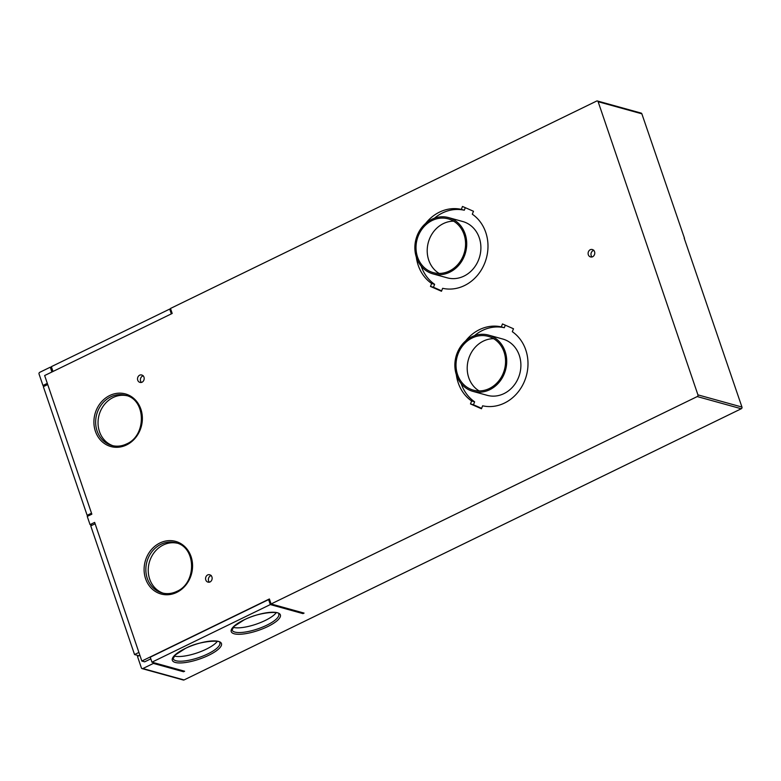 <?xml version="1.0" encoding="UTF-8"?>
<svg xmlns="http://www.w3.org/2000/svg" width="781" height="781" viewBox="0 0 781 781"><rect width="100%" height="100%" fill="white"/><g stroke="black" fill="none" stroke-linecap="round" stroke-linejoin="round"><path stroke-width="1.17" d="M416.322 257.144A40.563 35.643 -74.5 0 0 431.649 283.493L430.468 286.442L441.47 291.254L442.642 288.316A40.563 35.643 -74.5 0 0 484.698 263.187A40.563 35.643 -74.5 0 0 472.31 214.209L473.481 211.27L462.489 206.448L461.317 209.386L464.295 210.216L465.31 207.687M44.742 385.98L42.945 385.482L39.05 374.031A1.298 1.142 105.5 0 1 39.733 372.332L50.267 367.197L51.663 367.587M52.981 371.473L51.351 366.67L169.711 309.071L170.805 309.374M684.185 238.146L741.95 407.057A1.298 1.142 -74.5 0 1 741.267 408.756L697.248 396.563A1.298 1.142 -74.5 0 0 697.931 394.864L598.139 101.706A1.298 1.142 105.5 0 0 596.655 101.052L170.492 308.456L172.191 313.454L44.644 375.534L91.846 514.181L87.247 516.417L90.049 524.637L92.138 525.213M471.646 400.995L470.474 403.933L473.452 404.763L474.633 401.825L471.646 400.995A40.563 35.643 -74.5 0 1 456.319 374.636M470.474 403.933L481.467 408.756L482.638 405.808A40.563 35.643 -74.5 0 0 524.705 380.689A40.563 35.643 -74.5 0 0 512.307 331.7L513.488 328.762L502.486 323.949L501.314 326.888L504.301 327.717L505.307 325.179M504.301 327.717A40.563 35.643 -74.5 0 0 474.467 335.684M461.19 383.637A40.563 35.643 -74.5 0 0 474.633 401.825M481.633 408.346L473.452 404.763M472.993 391.398L487.168 395.323A29.2 25.666 -74.5 0 0 503.96 393.614A29.2 25.666 -74.5 0 0 520.888 364.542A29.2 25.666 -74.5 0 0 502.759 339.032L488.584 335.108A29.2 25.666 -74.5 0 0 471.783 336.816A29.2 25.666 -74.5 0 0 454.864 365.889A29.2 25.666 -74.5 0 0 472.993 391.398A29.2 25.666 -74.5 0 0 489.785 389.69A29.2 25.666 -74.5 0 0 506.713 360.617A29.2 25.666 -74.5 0 0 488.584 335.108M489.384 388.508A27.901 24.523 -74.5 0 0 505.014 355.658A27.901 24.523 -74.5 0 0 488.232 336.357A27.901 24.523 -74.5 0 0 472.183 337.988A27.901 24.523 -74.5 0 0 456.016 365.772A27.901 24.523 -74.5 0 0 473.335 390.139A27.901 24.523 -74.5 0 0 489.384 388.508M464.295 210.216A40.563 35.643 -74.5 0 0 434.47 218.192M421.193 266.136A40.563 35.643 -74.5 0 0 434.636 284.323L433.455 287.262L441.626 290.844M432.996 273.897L447.171 277.821A29.2 25.666 -74.5 0 0 463.963 276.113A29.2 25.666 -74.5 0 0 480.891 247.04A29.2 25.666 -74.5 0 0 462.762 221.531L448.587 217.606A29.2 25.666 -74.5 0 0 431.786 219.315A29.2 25.666 -74.5 0 0 414.867 248.387A29.2 25.666 -74.5 0 0 432.996 273.897A29.2 25.666 -74.5 0 0 449.788 272.188A29.2 25.666 -74.5 0 0 466.716 243.116A29.2 25.666 -74.5 0 0 448.587 217.606M741.267 408.756L184.052 679.948L142.864 668.536L153.408 663.411L153.096 662.493M139.877 655.269L137.485 656.43L141.381 667.892A1.298 1.142 -74.5 0 0 142.122 668.614L183.301 680.017A1.298 1.142 -74.5 0 0 184.052 679.948M697.248 396.563L271.095 603.967L304.073 613.095L302.989 613.622L270.314 604.572L268.615 599.583L269.709 599.886M153.408 663.411L183.545 671.758L184.628 671.23L151.953 662.181L270.314 604.572M453.624 221.169A27.901 24.523 -74.5 0 0 443.374 223.591A27.901 24.523 -74.5 0 0 427.314 248.065A27.901 24.523 -74.5 0 0 439.147 273.428M449.387 271.017A27.901 24.523 -74.5 0 0 465.564 243.233A27.901 24.523 -74.5 0 0 448.235 218.856A27.901 24.523 -74.5 0 0 432.186 220.486A27.901 24.523 -74.5 0 0 416.019 248.27A27.901 24.523 -74.5 0 0 433.338 272.647A27.901 24.523 -74.5 0 0 449.387 271.017M430.468 286.442L433.455 287.262M593.863 250.291A3.895 3.427 -74.5 0 0 592.008 256.988M431.649 283.493L434.636 284.323M493.621 338.671A27.901 24.523 -74.5 0 0 483.38 341.092A27.901 24.523 -74.5 0 0 467.311 365.567A27.901 24.523 -74.5 0 0 479.143 390.93M461.317 209.386A40.563 35.643 -74.5 0 0 425.665 223.395M142.122 668.614A1.298 1.142 -74.5 0 0 142.864 668.536M95.116 523.768L90.752 525.896L134.547 654.556L138.881 655.757M91.514 513.195L87.15 515.323L88.643 515.733M87.15 515.323L43.345 386.663L47.709 384.535M501.314 326.888A40.563 35.643 -74.5 0 0 465.661 340.897M597.397 100.983L641.123 113.089A1.298 1.142 105.5 0 1 641.855 113.811L684.498 238.293M592.642 256.754A3.895 3.427 -74.5 0 0 590.241 249.705A3.895 3.427 -74.5 0 0 592.642 256.754M142.054 382.221A3.895 3.427 -74.5 0 0 139.653 375.173A3.895 3.427 -74.5 0 0 142.054 382.221M210.05 581.972A3.895 3.427 -74.5 0 0 207.658 574.923A3.895 3.427 -74.5 0 0 210.05 581.972M271.095 603.967L269.396 598.968L141.839 661.048L94.647 522.401L90.049 524.637M112.991 445.746A25.998 22.854 105.5 0 1 98.035 422.706A25.998 22.854 105.5 0 1 113.108 397.519A25.998 22.854 105.5 0 1 126.854 395.703M163.19 593.199A25.998 22.854 105.5 0 1 148.234 570.159A25.998 22.854 105.5 0 1 163.307 544.982A25.998 22.854 105.5 0 1 177.053 543.166M143.274 375.768A3.895 3.427 -74.5 0 0 141.42 382.456M50.267 367.197L51.907 372M42.945 385.482L47.309 383.364M302.677 612.714L302.989 613.622M183.545 671.758L183.232 670.85M171.342 313.864L169.711 309.071M211.27 575.509A3.895 3.427 -74.5 0 0 209.415 582.206M150.811 658.852L144.68 661.829L141.839 661.048M134.547 654.556L138.911 652.428M151.953 662.181L150.245 657.182L268.615 599.583M217.313 641.367A24.66 7.214 -18.8 0 1 197.31 652.848A24.66 7.214 -18.8 0 1 174.358 656.05A24.66 7.214 -18.8 0 1 174.27 656.02M276.23 612.694A24.66 7.214 -18.8 0 1 256.217 624.175A24.66 7.214 -18.8 0 1 233.265 627.377A24.66 7.214 -18.8 0 1 233.187 627.358M184.96 648.62A25.958 7.595 -18.8 0 1 206.311 641.65A25.958 7.595 -18.8 0 1 221.55 643.876A25.958 7.595 -18.8 0 1 208.83 655.23A25.958 7.595 -18.8 0 1 175.276 662.454A25.958 7.595 -18.8 0 1 184.96 648.62M243.867 619.948A25.958 7.595 -18.8 0 1 265.218 612.978A25.958 7.595 -18.8 0 1 280.457 615.203A25.958 7.595 -18.8 0 1 267.746 626.567A25.958 7.595 -18.8 0 1 234.183 633.782A25.958 7.595 -18.8 0 1 243.867 619.948M219.842 642.802A24.66 7.214 -18.8 0 1 207.834 653.892A24.66 7.214 -18.8 0 1 175.959 660.746A24.66 7.214 -18.8 0 1 173.148 658.695L175.188 655.044L185.126 648.611C199.614 640.4 222.321 639.932 219.842 642.802M278.749 614.139A24.66 7.214 -18.8 0 1 266.741 625.22A24.66 7.214 -18.8 0 1 234.866 632.073A24.66 7.214 -18.8 0 1 232.064 630.033L234.105 626.372L244.033 619.938C260.122 611.455 281.14 611.25 278.749 614.139M641.855 113.811L598.139 101.706M741.95 407.057L697.931 394.864M126.551 444.945A27.296 23.986 105.5 0 1 114.622 447.22A27.296 23.986 105.5 0 1 94.032 424.835A27.296 23.986 105.5 0 1 109.731 395.518A27.296 23.986 105.5 0 1 140.873 409.166A27.296 23.986 105.5 0 1 126.551 444.945M176.75 592.398A27.296 23.986 105.5 0 1 164.82 594.683A27.296 23.986 105.5 0 1 144.231 572.297A27.296 23.986 105.5 0 1 159.929 542.98A27.296 23.986 105.5 0 1 191.072 556.628A27.296 23.986 105.5 0 1 176.75 592.398M110.726 396.855A25.998 22.854 105.5 0 1 125.673 395.342C146.027 399.481 146.848 435.525 126.581 443.94C121.67 446.273 116.75 446.771 111.79 445.453A25.998 22.854 105.5 0 1 95.653 422.736A25.998 22.854 105.5 0 1 110.726 396.855M176.672 591.52A25.998 22.854 105.5 0 1 165.582 593.56A25.998 22.854 105.5 0 1 161.999 592.906A25.998 22.854 105.5 0 1 145.852 570.198A25.998 22.854 105.5 0 1 160.925 544.318A25.998 22.854 105.5 0 1 175.871 542.795C196.226 546.934 197.046 582.987 176.779 591.402C171.869 593.726 166.949 594.234 161.999 592.906M126.473 444.067A25.998 22.854 105.5 0 1 115.383 446.097A25.998 22.854 105.5 0 1 111.79 445.453"/></g></svg>
